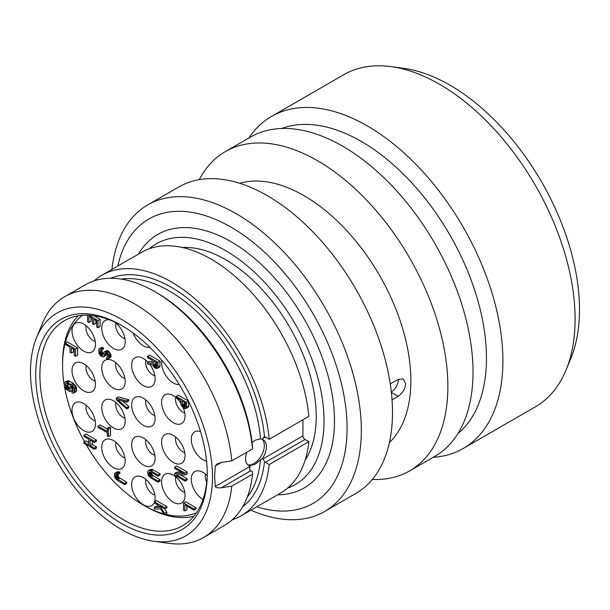 <?xml version="1.0" encoding="UTF-8"?>
<svg xmlns="http://www.w3.org/2000/svg" width="610" height="610" viewBox="0 0 610 610"><rect width="100%" height="100%" fill="white"/><g stroke="black" fill="none" stroke-linecap="round" stroke-linejoin="round"><path stroke-width="0.91" d="M566.171 369.751A191.715 110.684 60 0 0 575.093 319.053A191.715 110.684 -120 0 0 391.162 66.627L403.736 68.343A183.198 105.774 -120 0 1 579.5 309.552A183.198 105.774 60 0 1 570.975 358.001L566.171 369.751A191.715 110.684 60 0 1 535.389 406.817L463.196 448.487A191.715 110.684 60 0 1 433.184 457.309M391.162 66.627A191.715 110.684 -120 0 0 343.674 74.755L271.488 116.434A191.715 110.684 -120 0 0 248.842 138.02M463.196 448.487A191.715 110.684 60 0 0 502.907 360.731A191.715 110.684 -120 0 0 419.222 167.796A191.715 110.684 -120 0 0 271.488 116.434M281.782 128.474A176.969 102.175 -120 0 1 414.731 186.103A176.969 102.175 -120 0 1 486.46 358.184A176.969 102.175 60 0 1 457.919 433.558M409.684 470.874A184.342 106.43 60 0 0 447.862 386.488A184.342 106.43 -120 0 0 367.395 200.972A184.342 106.43 -120 0 0 225.349 151.585L250.504 137.067A184.342 106.43 -120 0 1 392.55 186.446A184.342 106.43 -120 0 1 473.017 371.963A184.342 106.43 60 0 1 434.838 456.349L409.684 470.874A184.342 106.43 60 0 1 372.336 479.437M225.349 151.585A184.342 106.43 -120 0 0 199.256 179.645M239.753 183.313A151.158 87.268 -120 0 1 351.726 236.2A151.158 87.268 -120 0 1 410.858 380.762A151.158 87.268 60 0 1 389.416 442.532M391.368 392.382L398.094 396.271C402.608 393.259 405.124 389.088 405.642 383.766L403.378 378.97L398.094 379.412L390.263 383.934M398.094 396.271L392.039 399.763M398.338 379.275A10.324 5.963 -60 0 1 391.323 392.032M324.673 511.439A176.969 102.175 60 0 0 361.326 430.431A176.969 102.175 -120 0 0 284.077 252.334A176.969 102.175 -120 0 0 147.704 204.929L178.882 186.927A176.969 102.175 -120 0 1 315.248 234.339A176.969 102.175 -120 0 1 392.497 412.429A176.969 102.175 60 0 1 355.844 493.444L324.673 511.439A176.969 102.175 60 0 1 250.916 510.173M147.704 204.929A176.969 102.175 -120 0 0 111.927 269.429M117.776 266.059A164.197 94.802 -120 0 1 243.954 235.46A164.197 94.802 -120 0 1 347.075 428.228A164.197 94.802 60 0 1 256.764 506.796M287.569 488.122A138.988 80.245 -120 0 0 295.255 484.576A138.988 80.245 -120 0 0 324.04 420.946A138.988 80.245 -120 0 0 263.375 281.073A138.988 80.245 -120 0 0 156.267 243.832A138.988 80.245 -120 0 0 149.351 248.712M182.352 247.5A127.932 73.863 -120 0 1 316.224 416.432A127.932 73.863 60 0 1 305.13 460.146M302.926 419.787L302.926 435.845A2.951 1.7 -120 0 0 305.015 439.459L308.835 441.663A138.988 80.245 60 0 1 280.661 493.002L241.034 515.877A138.988 80.245 -120 0 0 269.208 464.546L265.388 462.334A2.951 1.7 60 0 1 264.504 461.602L262.689 458.079A14.747 8.517 120 0 0 263.375 439.932A14.747 8.517 120 0 0 262.689 439.604L262.765 438.567L264.504 436.768A2.951 1.7 60 0 1 265.388 437.05L269.208 439.253A138.988 80.245 -120 0 0 204.022 307.158A138.988 80.245 -120 0 0 102.038 275.14A138.988 80.245 -120 0 0 94.199 280.829M102.038 275.14L141.665 252.258A138.988 80.245 60 0 1 243.649 284.283A138.988 80.245 60 0 1 308.835 416.378L269.208 439.253M252.09 442.54L255.148 440.168L260.508 438.857L262.689 439.604M262.689 458.079L255.148 464.248L249.315 465.804L249.909 470.036A2.951 1.7 -120 0 0 250.786 470.767L252.51 471.759L252.525 474.176L231.792 486.139A138.988 80.245 60 0 1 203.618 537.479A138.988 80.245 60 0 1 169.191 543.373L153.949 541.291A128.672 74.29 60 0 1 30.5 371.879A128.672 74.29 -120 0 1 36.486 337.848L42.311 323.605A138.988 80.245 -120 0 1 64.629 296.735A138.988 80.245 -120 0 1 166.614 328.76A138.988 80.245 -120 0 1 231.792 460.855L221.399 462.441L217.267 463.836L215.345 465.941L221.399 462.441M247.66 464.744A14.747 8.517 120 0 0 253.912 463.539A14.747 8.517 120 0 0 263.284 451.377A14.747 8.517 120 0 0 262.147 439.353M246.875 452.147A14.747 8.517 120 0 0 248.628 465.476A14.747 8.517 120 0 0 249.315 465.804M231.792 486.139L221.399 487.733C217.61 488.076 215.589 487.642 215.345 486.414L214.606 476.608L215.345 465.941M252.525 448.891A138.988 80.245 -120 0 0 154.856 291.656L156.938 292.861A136.045 78.545 60 0 1 252.51 446.474L252.525 448.891L231.792 460.855M153.949 541.291A128.672 74.29 60 0 0 212.463 476.936A128.672 74.29 -120 0 0 137.99 330.62A128.672 74.29 -120 0 0 36.486 337.848M154.856 291.656A138.988 80.245 -120 0 0 85.354 284.771L64.629 296.735M203.618 537.479L224.35 525.515A138.988 80.245 -120 0 0 252.525 474.176M207.255 473.924A121.299 70.028 60 0 1 121.481 523.449A121.299 70.028 60 0 1 35.715 374.891A121.299 70.028 -120 0 1 121.481 325.374A121.299 70.028 -120 0 1 207.255 473.924M207.248 472.712A118.348 68.328 60 0 1 182.741 525.698A118.348 68.328 60 0 1 91.546 493.986A118.348 68.328 60 0 1 39.886 374.891A118.348 68.328 -120 0 1 64.393 320.715A118.348 68.328 -120 0 1 122.534 325.984M78.156 315.82A117.242 67.687 -120 0 0 62.563 362.698L62.563 365.108A114.291 65.987 60 0 0 64.126 384.277M193.858 516.228A117.242 67.687 60 0 1 165.005 514.87M164.563 514.741A117.242 67.687 60 0 1 145.462 506.285L143.38 505.08A114.291 65.987 60 0 1 86.094 444.515M196.435 512.789A114.291 65.987 60 0 1 165.859 514.382M163.976 513.894A114.291 65.987 60 0 1 143.38 505.08M84.523 441.732A114.291 65.987 60 0 1 64.637 387.281M82.419 315.309A114.291 65.987 -120 0 0 62.563 365.108M155.115 418.536A16.592 9.577 -120 0 0 138.287 396.622A16.592 9.577 -120 0 0 131.653 404.994A16.592 9.577 -120 0 0 140.765 423.462A16.592 9.577 -120 0 0 153.949 423.752A16.592 9.577 -120 0 0 155.115 418.536M95.465 384.102A16.592 9.577 -120 0 0 78.637 362.188A16.592 9.577 -120 0 0 72.003 370.552A16.592 9.577 -120 0 0 81.122 389.027A16.592 9.577 -120 0 0 94.298 389.31A16.592 9.577 -120 0 0 95.465 384.102M200.499 431.514A16.592 9.577 -120 0 0 197.93 431.057A16.592 9.577 -120 0 0 191.296 439.429A16.592 9.577 -120 0 0 206.577 461.16M207.171 475.655A16.592 9.577 -120 0 0 197.93 470.79A16.592 9.577 -120 0 0 191.296 479.163A16.592 9.577 -120 0 0 203 499.468M180.888 403.21A16.592 9.577 -120 0 0 168.215 394.029A16.592 9.577 -120 0 0 161.581 402.402A16.592 9.577 -120 0 0 170.693 420.87A16.592 9.577 -120 0 0 183.877 421.159A16.592 9.577 -120 0 0 185.043 415.951A16.592 9.577 -120 0 0 183.343 407.945L184.883 408.631L186.431 408.128L186.66 402.432L176.229 396.416L176.229 397.613L180.888 400.305L181.109 405.048L183.328 407.938M161.787 360.251A16.592 9.577 -120 0 0 161.581 362.668A16.592 9.577 -120 0 0 167.483 377.834A16.592 9.577 -120 0 0 179.249 384.552M185.043 455.685A16.592 9.577 -120 0 0 168.215 433.771A16.592 9.577 -120 0 0 161.581 442.136A16.592 9.577 -120 0 0 170.693 460.611A16.592 9.577 -120 0 0 183.877 460.893A16.592 9.577 -120 0 0 185.043 455.685M185.043 495.419A16.592 9.577 -120 0 0 168.215 473.505A16.592 9.577 -120 0 0 161.581 481.877A16.592 9.577 -120 0 0 170.693 500.345A16.592 9.577 -120 0 0 183.877 500.635A16.592 9.577 -120 0 0 185.043 495.419M148.055 362.31A16.592 9.577 -120 0 0 138.287 356.888A16.592 9.577 -120 0 0 131.653 365.253A16.592 9.577 -120 0 0 140.765 383.728A16.592 9.577 -120 0 0 153.949 384.018A16.592 9.577 -120 0 0 155.115 378.802A16.592 9.577 -120 0 0 149.9 364.528M133.155 333.029A16.592 9.577 -120 0 0 149.854 347.326M155.115 458.27A16.592 9.577 -120 0 0 138.287 436.356A16.592 9.577 -120 0 0 131.653 444.728A16.592 9.577 -120 0 0 140.765 463.196A16.592 9.577 -120 0 0 153.949 463.486A16.592 9.577 -120 0 0 155.115 458.27M154.62 501.603A16.592 9.577 -120 0 0 155.115 498.012A16.592 9.577 -120 0 0 138.287 476.09A16.592 9.577 -120 0 0 131.653 484.462A16.592 9.577 -120 0 0 140.765 502.93A16.592 9.577 -120 0 0 153.949 503.219A16.592 9.577 -120 0 0 154.33 502.419M125.187 381.395A16.592 9.577 -120 0 0 108.359 359.473A16.592 9.577 -120 0 0 101.725 367.845A16.592 9.577 -120 0 0 110.837 386.313A16.592 9.577 -120 0 0 124.021 386.603A16.592 9.577 -120 0 0 125.187 381.395M109.594 319.861A16.592 9.577 -120 0 0 108.359 319.739A16.592 9.577 -120 0 0 101.725 328.111A16.592 9.577 -120 0 0 110.837 346.579A16.592 9.577 -120 0 0 124.021 346.869A16.592 9.577 -120 0 0 125.187 341.653A16.592 9.577 -120 0 0 114.085 321.722M125.187 421.129A16.592 9.577 -120 0 0 108.359 399.207A16.592 9.577 -120 0 0 101.725 407.579A16.592 9.577 -120 0 0 110.837 426.054A16.592 9.577 -120 0 0 124.021 426.337A16.592 9.577 -120 0 0 125.187 421.129M125.187 460.863A16.592 9.577 -120 0 0 108.359 438.948A16.592 9.577 -120 0 0 101.725 447.313A16.592 9.577 -120 0 0 110.837 465.788A16.592 9.577 -120 0 0 124.021 466.078A16.592 9.577 -120 0 0 125.187 460.863M95.465 344.368A16.592 9.577 -120 0 0 78.637 322.446A16.592 9.577 -120 0 0 72.003 330.818A16.592 9.577 -120 0 0 81.122 349.286A16.592 9.577 -120 0 0 94.298 349.576A16.592 9.577 -120 0 0 95.465 344.368M95.465 423.836A16.592 9.577 -120 0 0 78.637 401.921A16.592 9.577 -120 0 0 72.003 410.294A16.592 9.577 -120 0 0 81.122 428.761A16.592 9.577 -120 0 0 94.298 429.051A16.592 9.577 -120 0 0 95.465 423.836M193.957 510.204L196.039 508.999L196.039 507.794L185.615 501.771L183.526 502.975L183.526 510.204L184.86 510.966L184.86 504.95L193.957 510.204L193.957 508.999L183.526 502.975M184.86 510.966L186.942 509.762L186.942 506.155M158.646 506.155L156.419 506.186L154.33 507.39L154.33 508.999L160.544 508.969L164.761 515.015L164.761 513.414L159.652 506.048L164.761 508.999L164.761 507.794L154.33 501.771L154.33 502.975L157.883 505.027L159.431 507.329L154.33 507.39M164.761 515.015L166.843 513.811L166.843 512.209L164.525 508.862M164.761 508.999L166.843 507.794L166.843 506.59L156.419 500.566L154.33 501.771M117.73 474.626L119.819 473.421L119.819 472.216L118.706 471.774L116.937 471.957L114.405 473.703L114.405 476.517L115.74 478.888L117.73 480.642L124.608 484.614L124.608 483.41L116.846 478.728L115.74 477.081L115.511 475.35L116.182 474.328L117.73 474.626L117.73 473.421L114.848 473.154M124.608 484.614L126.697 483.41L126.697 482.205L118.935 477.523L117.6 474.572M69.898 391.612L71.988 390.415L71.988 387.403L70.653 386.633L68.564 387.838L68.564 389.645L66.795 388.616L65.461 386.244L65.461 384.437L66.124 383.415L67.68 383.713L72.559 387.129L73.223 390.728L72.559 391.75L71.896 391.567L71.896 392.771L73.002 393.206L74.336 392.375L74.336 388.562L72.117 385.268L66.574 382.066L64.797 382.249L64.355 382.798L64.355 386.61L65.682 388.982L69.898 391.612L69.898 388.608L68.564 387.838M69.09 387.533L67.771 385.97L67.55 383.667M73.894 392.916L75.975 391.712L76.646 390.293L76.418 387.358L75.091 384.979L73.093 383.225L68.656 380.861L66.879 381.044L64.797 382.249M88.824 442.479L86.025 440.862L83.944 442.067L83.944 443.272L94.367 449.296L94.367 448.091L90.158 445.658L90.158 440.039L94.367 442.471L94.367 441.266L83.944 435.243L83.944 436.447L88.824 439.269L88.824 444.888L83.944 442.067M94.367 449.296L96.456 448.091L96.456 446.886L92.24 444.454L92.24 441.243M94.367 442.471L96.456 441.266L96.456 440.062L86.025 434.038L83.944 435.243M71.385 353.137L71.385 347.921L74.267 349.591L74.267 355.607L75.602 356.377L77.683 355.173L77.683 347.952L67.26 341.928L65.171 343.133L65.171 344.337L70.051 347.151L70.051 352.374L71.385 353.137L73.467 351.94L73.467 349.126M87.596 315.187L87.596 321.76L88.923 322.53L91.012 321.325L91.012 317.711M88.923 322.53L88.923 316.506L92.476 318.557L92.476 323.773L93.803 324.543L95.892 323.338L95.892 320.532M93.803 324.543L93.803 319.327L96.693 320.99L96.693 327.013L98.019 327.776L100.109 326.571L100.109 319.35L93.795 315.705M185.768 408.54L188.52 406.923L188.742 401.784M188.36 401.006L178.311 395.211L176.229 396.416M181.483 472.292L176.748 472.171L174.666 473.375L174.666 475.182L185.089 481.199L185.089 479.994L176.221 474.877L185.089 474.976L185.089 473.177L174.666 467.153L174.666 468.358L183.762 473.612L174.666 473.375M185.089 481.199L187.178 479.994L187.178 478.797L180.476 474.923M185.089 474.976L187.178 473.779L187.178 471.972L176.748 465.949L174.666 467.153M149.709 471.911L149.107 472.262L151.105 472.216L157.982 476.181L160.064 474.984L160.064 473.779L152.081 469.364L150.304 469.547L148.215 470.752L147.551 472.171L148.215 475.167L149.991 477.394L157.982 482.205L160.064 481L160.064 479.796L152.302 475.114L150.967 472.171M108.45 436.546L110.532 435.349L110.532 427.717L109.426 427.076L107.337 428.281L107.337 431.491L98.019 426.115L98.019 427.32L107.337 432.696L107.337 435.906L108.45 436.546L108.45 428.921L107.337 428.281M107.337 429.089L100.109 424.911L98.019 426.115M128.779 406.55L126.697 407.754L117.6 399.687L126.697 402.135L128.779 400.93L128.779 399.725L118.355 396.912L116.266 398.116L116.266 399.725L126.697 408.959L128.779 407.754L128.779 406.55L122.541 401.014M152.21 361.989L149.641 361.394L147.551 362.599L147.551 364.002L152.652 365.138L154.65 367.899L157.09 368.509L157.982 367.212L157.982 362.393L147.551 356.377L147.551 357.582L152.21 360.274L152.21 363.682L147.551 362.599M157.09 368.509L159.843 366.885L160.064 361.196L149.641 355.173L147.551 356.377M108.084 358.871L110.829 357.254L111.058 355.371L109.503 352.069L107.726 350.841L106.841 350.529L103.868 352.023L102.976 355.127L101.87 355.485L100.536 354.318L99.872 352.527L100.093 350.247L101.428 350.216L101.428 349.012L99.43 348.661L98.538 350.155L99.209 353.952L100.985 356.179L102.976 356.934L104.31 356.095L104.752 353.541L105.865 353.381L106.971 354.219L107.634 355.805L107.634 357.01L106.529 357.574L106.529 358.779L108.084 358.871L108.969 357.582L108.305 354.585L105.644 352.046L103.868 352.023M103.204 353.792L102.183 352.26L101.961 349.911M101.428 350.216L103.509 349.012L103.509 347.807L101.512 347.456L99.43 348.661M103.868 356.644L105.949 355.439L106.62 353.907M145.851 399.954A10.324 5.963 -120 0 0 145.584 402.066A10.324 5.963 60 0 0 154.849 415.532M86.208 365.512A10.324 5.963 -120 0 0 85.941 367.624A10.324 5.963 60 0 0 95.198 381.09M205.501 474.122A10.324 5.963 -120 0 0 205.234 476.235A10.324 5.963 60 0 0 206.714 482.174M175.779 397.362A10.324 5.963 -120 0 0 175.512 399.474A10.324 5.963 60 0 0 184.777 412.939M175.779 437.095A10.324 5.963 -120 0 0 175.512 439.208A10.324 5.963 60 0 0 184.777 452.673M175.779 476.837A10.324 5.963 -120 0 0 175.512 478.949A10.324 5.963 60 0 0 184.777 492.415M145.851 360.213A10.324 5.963 -120 0 0 145.584 362.325A10.324 5.963 60 0 0 154.849 375.79M145.851 439.688A10.324 5.963 -120 0 0 145.584 441.8A10.324 5.963 60 0 0 154.849 455.266M145.851 479.422A10.324 5.963 -120 0 0 145.584 481.534A10.324 5.963 60 0 0 154.849 495M115.93 362.805A10.324 5.963 -120 0 0 115.656 364.917A10.324 5.963 60 0 0 124.92 378.383M115.93 323.071A10.324 5.963 -120 0 0 115.656 325.183A10.324 5.963 60 0 0 124.92 338.649M115.93 402.539A10.324 5.963 -120 0 0 115.656 404.651A10.324 5.963 60 0 0 124.92 418.117M115.93 442.273A10.324 5.963 -120 0 0 115.656 444.385A10.324 5.963 60 0 0 124.92 457.851M86.208 325.778A10.324 5.963 -120 0 0 85.941 327.89A10.324 5.963 60 0 0 95.198 341.356M86.208 405.253A10.324 5.963 -120 0 0 85.941 407.366A10.324 5.963 60 0 0 95.198 420.831M196.039 507.794L193.957 508.999M166.843 506.59L164.761 507.794M166.843 512.209L164.761 513.414M119.819 472.216L117.73 473.421M116.342 474.321L115.74 474.671M117.135 474.412L115.511 475.35M117.6 474.946L115.511 476.151M117.822 475.876L115.74 477.081M118.264 476.738L116.182 477.943M118.935 477.523L116.846 478.728M119.819 478.232L117.73 479.437M126.697 482.205L124.608 483.41M117.822 471.66L115.74 472.864M118.706 471.774L116.624 472.979M67.771 380.754L65.682 381.959M68.656 380.861L66.574 382.066M69.769 381.303L67.68 382.508M73.093 383.225L71.004 384.43M74.199 384.064L72.117 385.268M75.091 384.979L73.002 386.183M75.975 386.298L73.894 387.502M76.418 387.358L74.336 388.562M76.646 388.486L74.557 389.691M76.646 390.293L74.557 391.498M76.418 391.17L74.336 392.375M73.2 390.812L71.896 391.567M66.292 383.415L65.682 383.766M67.085 383.499L65.461 384.437M67.55 385.04L65.461 386.244M67.771 385.97L65.682 387.175M68.213 386.831L66.124 388.036M68.877 387.411L66.795 388.616M71.988 387.403L69.898 388.608M96.456 440.062L94.367 441.266M92.24 444.454L90.158 445.658M96.456 446.886L94.367 448.091M77.683 347.952L75.602 349.149L65.171 343.133M75.602 356.377L75.602 349.149M100.109 319.35L98.019 320.555L88.808 315.233M98.019 327.776L98.019 320.555M188.528 401.349L186.66 402.432M188.742 406.046L186.66 407.251M188.52 406.923L186.431 408.128M182.222 404.887L182.222 401.075L185.547 402.996L185.326 407.282L183.549 406.862L182.222 404.887L184.304 403.683L184.304 402.28M185.547 405.581L184.304 403.683M185.394 407.129L184.883 407.427M185.547 406.474L184.212 407.244M185.547 405.711L183.549 406.862M184.967 405.07L182.886 406.275M184.525 404.415L182.443 405.62M187.178 471.972L185.089 473.177M187.178 478.797L185.089 479.994M151.189 469.258L148.215 470.752M152.081 469.364L149.991 470.569L149.107 470.462M153.186 469.807L151.105 471.012L149.991 470.569M160.064 473.779L157.982 474.984L151.105 471.012M157.982 476.181L157.982 474.984M150.502 472.003L148.886 472.941L149.107 472.262M150.967 472.536L148.886 473.741L148.886 472.941M151.189 473.467L149.107 474.671L148.886 473.741M151.638 474.328L149.549 475.533L149.107 474.671M152.302 475.114L150.212 476.318L149.549 475.533M153.186 475.823L151.105 477.028L150.212 476.318M160.064 479.796L157.982 481L151.105 477.028M157.982 482.205L157.982 481M110.532 427.717L108.45 428.921M128.779 399.725L126.697 400.93L116.266 398.116M126.697 402.135L126.697 400.93M126.697 408.959L126.697 407.754M160.064 361.196L157.982 362.393M160.064 366.008L157.982 367.212M159.843 366.885L157.761 368.089M153.545 364.849L153.545 361.036L156.869 362.958L156.648 367.25L154.871 366.823L153.545 364.849L155.626 363.644L155.626 362.241M156.869 365.542L155.626 363.644M156.717 367.098L156.206 367.395M156.869 366.442L155.542 367.212M156.869 365.672L154.871 366.823M156.297 365.032L154.208 366.236M155.847 364.376L153.766 365.581M107.634 356.934L106.529 357.574M107.49 357.338L106.971 357.635M105.301 353.228L104.752 353.541M105.705 353.335L104.531 354.013M106.62 354.013L104.531 355.218M106.399 354.89L104.31 356.095M102.625 347.494L100.536 348.699M103.509 347.807L101.428 349.012M101.207 350.155L99.872 350.925M101.961 351.322L99.872 352.527M102.183 352.26L100.093 353.457M102.625 353.114L100.536 354.318M103.204 353.952L101.207 355.104M103.09 354.784L101.87 355.485M106.841 350.529L104.752 351.734M107.726 350.841L105.644 352.046M108.618 351.352L106.529 352.557M109.503 352.069L107.413 353.274M110.387 353.381L108.305 354.585M110.829 354.44L108.748 355.645M111.058 355.371L108.969 356.575M111.058 356.377L108.969 357.582M110.829 357.254L108.748 358.459M263.81 436.966L264.504 436.768A132.355 76.418 60 0 0 205.73 314.661A132.355 76.418 60 0 0 110.707 278.259M232.189 519.827A138.988 80.245 -120 0 0 241.034 515.877M308.835 441.663L269.208 464.546M277.535 494.809A146.362 84.508 -120 0 0 334.471 420.946A146.362 84.508 -120 0 0 254.904 258.739A146.362 84.508 -120 0 0 138.546 254.065M262.765 438.567L265.388 437.05M262.765 459.033L302.926 435.845M260.508 438.857A129.404 74.71 -120 0 0 121.176 279.083M247.187 497.333A129.404 74.71 -120 0 0 260.508 459.711M250.077 465.735A129.404 74.71 60 0 1 249.65 469.677M215.345 486.414L249.238 466.841M221.399 487.733L250.786 470.767M264.504 461.602A132.355 76.418 60 0 1 242.666 506.811M265.388 462.334L305.015 439.459"/></g></svg>
